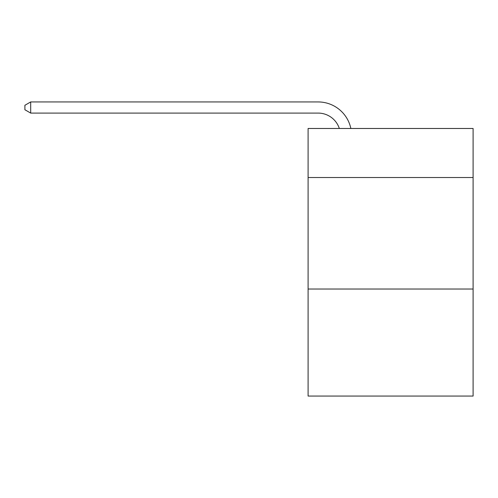<?xml version="1.0" encoding="UTF-8"?>
<svg xmlns="http://www.w3.org/2000/svg" width="498" height="498" viewBox="0 0 498 498"><rect width="100%" height="100%" fill="white"/><g stroke="black" fill="none" stroke-linecap="round" stroke-linejoin="round"><path stroke-width="0.75" d="M473.1 177.531L473.1 128.478L308.094 128.478L308.094 177.531L473.1 177.531L473.1 396.059L308.094 396.059L308.094 177.531M473.1 289.027L308.094 289.027M339.325 128.478A22.298 22.298 0 0 0 318.122 113.09A22.298 22.298 0 0 1 339.325 128.478A22.298 22.298 0 0 0 318.122 113.09A22.298 22.298 0 0 1 339.325 128.478A22.298 22.298 0 0 0 318.122 113.09A22.298 22.298 0 0 1 339.325 128.478A22.298 22.298 0 0 0 318.122 113.09A22.298 22.298 0 0 1 339.325 128.478A22.298 22.298 0 0 0 318.122 113.09A22.298 22.298 0 0 1 339.325 128.478A22.298 22.298 0 0 0 318.122 113.09A22.298 22.298 0 0 1 339.325 128.478A22.298 22.298 0 0 0 318.122 113.09A22.298 22.298 0 0 1 339.325 128.478A22.298 22.298 0 0 0 318.122 113.09A22.298 22.298 0 0 1 339.325 128.478A22.298 22.298 0 0 0 318.122 113.09A22.298 22.298 0 0 1 339.325 128.478A22.298 22.298 0 0 0 318.122 113.09A22.298 22.298 0 0 1 339.325 128.478A22.298 22.298 0 0 0 318.122 113.09A22.298 22.298 0 0 1 339.325 128.478A22.298 22.298 0 0 0 318.122 113.09A22.298 22.298 0 0 1 339.325 128.478A22.298 22.298 0 0 0 318.122 113.09A22.298 22.298 0 0 1 339.325 128.478A22.298 22.298 0 0 0 318.122 113.09A22.298 22.298 0 0 1 339.325 128.478A22.298 22.298 0 0 0 318.122 113.09A22.298 22.298 0 0 1 339.325 128.478A22.298 22.298 0 0 0 318.122 113.09A22.298 22.298 0 0 1 339.325 128.478A22.298 22.298 0 0 0 318.122 113.09A22.298 22.298 0 0 1 339.325 128.478A22.298 22.298 0 0 0 318.122 113.09A22.298 22.298 0 0 1 339.325 128.478A22.298 22.298 0 0 0 318.122 113.09A22.298 22.298 0 0 1 339.325 128.478A22.298 22.298 0 0 0 318.122 113.09A22.298 22.298 0 0 1 339.325 128.478A22.298 22.298 0 0 0 318.122 113.09L30.695 113.09L24.9 109.747L24.9 105.283L30.695 101.941L318.122 101.941A33.447 33.447 0 0 1 350.853 128.478M30.695 101.941L318.122 101.941L30.695 101.941L318.122 101.941L30.695 101.941L318.122 101.941L30.695 101.941L318.122 101.941L30.695 101.941L318.122 101.941L30.695 101.941L318.122 101.941L30.695 101.941L318.122 101.941L30.695 101.941L318.122 101.941L30.695 101.941L318.122 101.941L30.695 101.941L318.122 101.941L30.695 101.941L318.122 101.941L30.695 101.941L318.122 101.941L30.695 101.941L318.122 101.941L30.695 101.941L318.122 101.941L30.695 101.941L318.122 101.941L30.695 101.941L318.122 101.941L30.695 101.941L318.122 101.941L30.695 101.941L318.122 101.941L30.695 101.941L318.122 101.941L30.695 101.941L318.122 101.941L30.695 101.941L30.695 113.09"/></g></svg>
